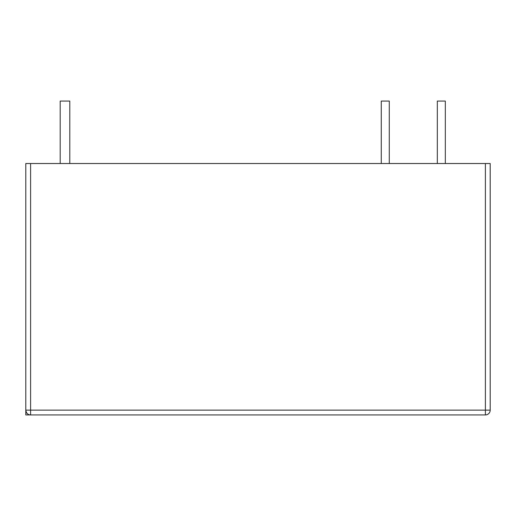 <?xml version="1.0" encoding="UTF-8"?>
<svg xmlns="http://www.w3.org/2000/svg" width="516" height="516" viewBox="0 0 516 516"><rect width="100%" height="100%" fill="white"/><g stroke="black" fill="none" stroke-linecap="round" stroke-linejoin="round"><path stroke-width="0.77" d="M485.395 163.52L490.2 163.52L490.2 410.13A4.805 4.805 0 0 1 485.395 414.935L30.605 414.935L30.605 410.13L25.8 410.13L25.8 414.935L30.605 414.935A4.805 4.805 0 0 1 25.8 410.13L25.8 163.52L30.605 163.52L30.605 410.13L485.395 410.13L485.395 163.52L30.605 163.52M60.191 163.52L60.191 101.065L69.802 101.065L69.802 163.52L69.802 101.065M490.2 410.13L485.395 410.13L485.395 414.935A4.805 4.805 0 0 0 490.2 410.13L490.2 163.52M381.272 163.52L381.272 101.065L389.277 101.065L389.277 163.52M25.8 410.13C26.355 413.329 27.954 414.928 30.605 414.935M445.327 163.52L445.327 101.065L437.316 101.065L437.316 163.52"/></g></svg>
